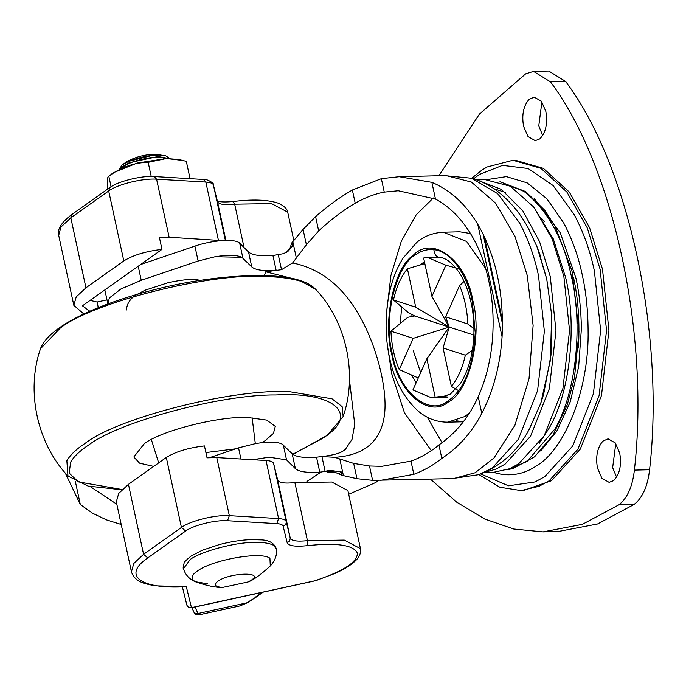 <?xml version="1.0" encoding="UTF-8"?>
<svg xmlns="http://www.w3.org/2000/svg" width="686" height="686" viewBox="0 0 686 686"><rect width="100%" height="100%" fill="white"/><g stroke="black" fill="none" stroke-linecap="round" stroke-linejoin="round"><path stroke-width="1.03" d="M98.304 307.688L97.078 302.02L106.982 299.859M221.998 240.606L169.133 237.245L159.401 237.476L161.973 249.387L82.44 305.819L89.84 311.273M161.973 249.387C145.878 251.265 133.161 255.115 123.814 260.937L85.956 287.794L76.223 296.884L73.822 305.313L83.846 314.008M193.323 610.703C194.052 612.898 195.604 613.833 197.98 613.533L198.863 614.879L240.117 605.875L247.938 602.514L263.235 592.129M283.104 526.085C282.683 524.696 280.574 523.881 276.784 523.624L227.538 520.725C215.481 519.791 193.306 525.244 185.623 531.041L147.773 557.898C121.774 575.52 140.536 589.531 186.318 586.693L154.582 585.81L145.492 583.717C137.912 581.591 133.23 577.629 131.446 571.824L133.77 563.506L143.58 554.305L181.438 527.448C190.211 520.828 215.558 514.594 229.33 515.666L278.585 518.565C283.129 518.865 285.659 519.851 286.165 521.523L290.247 538.141L289.681 541.022L287.177 542.703L283.104 526.085C285.385 525.339 286.405 523.821 286.165 521.523L273.611 463.453C273.105 461.789 270.576 460.803 266.031 460.495L216.776 457.596L207.043 457.836L204.462 445.926C188.376 447.795 175.65 451.645 166.304 457.476L128.454 484.333L118.712 493.423L116.311 501.843L131.446 571.824M277.693 480.071L290.247 538.141C291.559 540.894 297.287 541.743 307.431 540.671L344.278 540.096L360.45 548.637L347.896 490.567L331.724 482.026L294.877 482.61C284.733 483.673 279.005 482.833 277.693 480.071L273.611 463.453M97.078 302.02L90.106 300.374M262.026 442.65L265.088 440.738L273.448 433.389L275.283 426.4L266.691 420.081L248.606 417.611C221.921 415.467 161.476 430.311 144.274 443.705L133.847 456.979L139.558 463.17L153.707 466.411M478.965 474.618L499.871 487.249L521.077 490.593L523.495 490.464L551.518 480.697L580.287 449.133L601.485 395.522L608.928 330.378L602.505 269.272L589.634 227.812L569.294 192.063L543.329 168.344L515.383 160.284L512.957 160.267L487.163 166.964L481.932 170.111L471.685 178.291M521.077 490.593L539.119 486.271L549.117 480.826L577.895 449.244L599.092 395.608L606.544 330.438L600.121 269.306L587.242 227.829L566.893 192.063L540.911 168.336L512.957 160.267M602.883 441.141L608.062 438.834L615.282 442.907L619.741 453.197C621.705 465.262 619.69 474.395 613.696 480.577L609.134 482.361L601.914 478.288L597.446 467.998C595.499 456.602 597.309 447.649 602.883 441.141M616.611 477.242L612.649 467.629L615.779 443.585M529.009 99.444L534.18 97.138L541.4 101.211L545.867 111.501C547.831 123.566 545.816 132.698 539.813 138.881L535.252 140.664L528.031 136.591L523.572 126.301C521.617 114.905 523.435 105.953 529.009 99.444M542.729 135.545L538.767 125.932L541.906 101.888M438.834 175.753L479.488 114.013L525.673 73.839L533.554 71.413L548.749 71.035L565.633 81.454C628.53 164.854 665.154 334.254 649.582 469.747C647.713 486.245 642.533 497.822 634.061 504.476L597.566 523.984L558.241 531.504L543.046 531.882L513.771 529.026L484.736 519.036L456.73 502.203L430.465 479.154M533.554 71.413L550.429 81.831C613.327 165.232 649.959 334.622 634.387 470.116C632.509 486.614 627.338 498.19 618.858 504.845L582.371 524.353L543.046 531.882M411.094 314.085L410.905 316.52M413.349 350.915L420.672 372.609M393.464 300.005C396.371 286.997 401.018 276.587 407.415 268.783L415.716 307.174L393.464 300.005L408.144 312.422L414.696 315.963L407.75 317.309L390.926 331.175C391.629 345.341 394.399 358.143 399.226 369.565L418.263 377.995M424.831 263.578L407.415 268.783M458.565 390.668L451.379 386.381C457.776 378.578 462.433 368.176 465.34 355.168L472.311 350.409M459.569 285.608C464.405 297.029 467.166 309.823 467.869 323.998L445.617 316.821L459.569 285.608L464.139 281.354M473.949 328.697L467.869 323.998M399.226 369.565L413.186 338.352L449.219 327.093L431.931 296.412L423.631 258.022L427.678 257.533L445.883 265.199L459.697 269.015M435.164 397.143L431.117 397.631L412.912 389.965L426.864 358.752L435.164 397.143L447.341 395.788M431.931 296.412L445.883 265.199M413.186 338.352L390.926 331.175M445.617 316.821L449.219 327.093L426.864 358.752M473.846 335.042L414.696 315.963M465.34 355.168L443.079 347.991L451.379 386.381M443.079 347.991L449.219 327.093L415.716 307.174M470.425 233.523L459.731 231.799L443.182 232.202L466.574 241.455L485.594 268.372M456.096 420.767L463.359 421.77M484.959 472.32L495.995 469.095L505.059 464.182L530.57 436.185L549.366 388.636L555.969 330.858L550.275 276.672L539.565 241.626L522.835 210.885L501.346 189.396L477.782 180.289M483.922 472.765L492.462 472.551L509.587 468.761L518.642 463.847L544.161 435.85L562.949 388.302L569.552 330.523L563.858 276.338L552.239 239.097L533.837 207.129L510.375 186.258L485.268 179.689L476.719 179.904M427.284 417.217L442.058 442.71M387.187 343.549L391.646 373.536L404.474 412.843L431.331 450.676M293.094 278.679L265.756 271.793L281.509 269.684L292.63 262.952L306.385 244.739L318.681 230.968C330.738 219.649 342.914 210.405 355.211 203.219C364.798 197.697 374.479 193.992 384.254 192.114L398.283 190.759L435.481 199.06C448.164 205.869 459.071 216.184 468.204 230.024C496.553 271.93 501.843 344.706 478.202 396.654C469.198 416.934 456.104 433.038 438.92 444.948C430.285 452.117 420.972 457.502 410.974 461.121L381.725 466.343L369.497 465.991L353.667 463.41L334.648 457.313L321.914 456.533L315.037 457.373C303.178 457.974 295.563 456.773 292.167 453.763L282.28 444.176C277.35 441.655 268.449 441.458 255.561 443.585L238.531 447.864L209.71 457.631M292.63 262.952C320.285 268.663 342.374 285.976 358.898 314.883C376.271 344.398 387.333 387.624 384.649 413.332C381.596 440.806 364.926 455.461 334.648 457.313M433.338 197.971L416.222 214.761L401.327 241.18L390.926 275.463L386.45 313.708M505.522 192.457L493.989 188.77M544.375 221.75L541.631 218.354M306.934 481.461L321.125 472.037L329.983 470.373L341.371 471.968L342.082 475.261L343.403 475.621L356.969 478.708L372.592 480.346L453.42 478.596L475.124 472.774L494.014 457.939L514.886 425.371L529.035 378.723L533.116 325.516L527.294 275.575L514.92 236.233L495.584 203.15L471.393 182.064L445.977 175.573L399.201 176.722L381.347 178.669L352.364 190.013C340.196 196.976 327.934 205.843 315.577 216.613L303.075 229.441L291.833 242.853L292.545 246.145L290.118 247.757L291.833 242.853M542.214 398.883L543.681 394.047L550.995 355.039L551.673 314.891L546.742 279.013L538.579 250.827M290.118 247.757L286.242 252.568M334.228 471.994L327.291 472.165L330.866 471.634L334.434 472.045L342.082 475.261M325.13 471.428L321.914 456.533L322.531 456.464C337.418 454.629 341.011 452.168 342.451 451.457L345.264 449.527L352.004 439.417L354.731 424.385L349.448 379.804M274.64 270.516C262.781 271.124 255.158 269.915 251.771 266.905L241.884 257.319C236.987 254.926 228.078 254.729 215.155 256.727L198.134 261.006L141.247 280.3L120.865 289.012L109.331 297.981L107.916 303.958M116.843 504.27L90.295 486.606M341.371 471.968L338.944 473.58M251.771 266.905L248.555 252.019C252.148 255.166 260.268 256.332 272.934 255.526L283.147 253.734L287.623 251.753L292.545 246.145M502.332 319.916L484.445 237.167C495.909 261.778 501.869 289.355 502.332 319.916L502.572 324.255L482.995 233.72L484.445 237.167M502.572 324.255L502.075 336.8L477.739 224.245L482.995 233.72M477.739 224.245C465.58 204.025 450.29 190.056 431.871 182.356L399.201 176.722M380.353 480.389L413.83 474.326C423.794 470.63 433.123 465.322 441.827 458.394C458.651 447.289 471.977 432.274 481.812 413.358C493.491 390.42 500.248 364.901 502.075 336.8M441.827 458.394L438.92 444.948M65.239 472.937L80.339 504.57L75.349 481.486M248.555 252.019L239.68 243.196C235.804 238.505 212.171 240.049 194.91 246.111L140.647 264.522M252.594 459.706L269.204 457.21L286.516 459.834L283.301 444.94M321.125 472.037L319.77 472.165C307.105 472.971 298.985 471.797 295.392 468.649L286.516 459.834M80.339 504.57L92.653 513.282L106.467 519.877L121.208 524.481M306.385 244.739L303.075 229.441M356.969 478.708L353.667 463.41M296.386 258.15L292.828 241.686M343.403 475.621L339.844 459.157M384.254 192.114L381.347 178.669M169.665 158.517L165.566 155.662L160.104 155.045C150.551 154.933 140.184 156.991 129.011 161.21L121.919 165.103L119.364 169.391M169.065 158.509L157.977 156.537L129.337 162.702L123.326 165.815L119.913 169.133M165.566 155.662L155.919 154.504L126.37 161.939L121.919 165.103M122.331 168.061L124.981 165.772C130.657 161.356 150.594 156.477 159.332 157.214L166.424 158.535M222.641 587.413L248.118 581.951L251.136 580.279C265.113 571.584 230.256 572.441 218.097 581.093C213.269 584.729 214.778 586.839 222.641 587.413M166.518 158.526L178.823 159.504L182.879 160.481L166.518 158.526L148.167 162.325C134.139 162.582 121.019 167.23 108.817 176.251L113.216 172.795L137.226 163.045L166.518 158.526M190.056 178.669L186.318 161.381L182.879 160.481M111.081 186.729L108.817 176.251C107.479 176.199 107.085 180.529 107.625 189.233M151.22 176.482L148.167 162.325M71.927 214.452L70.829 217.814L108.688 190.965C117.46 184.337 142.808 178.103 156.579 179.175L205.834 182.073C210.379 182.382 212.909 183.368 213.415 185.031L217.445 201.452M217.471 201.555L213.397 184.937C215.267 183.779 206.229 178.369 203.459 179.458L154.213 176.559C142.268 175.427 117.589 181.378 109.777 187.595L71.919 214.452C58.396 224.322 57.427 232.151 58.696 235.332L61.02 227.015L70.829 217.814L85.956 287.794M109.777 187.595L108.688 190.965L123.814 260.937M154.213 176.559L156.579 179.175L169.133 237.245M225.874 240.434L217.488 201.65C218.808 204.411 224.536 205.251 234.681 204.188L232.871 201.727M244.053 247.552L234.681 204.188L271.527 203.605L287.7 212.146C287.871 212.531 287.726 207.138 277.967 203.099C267.429 199.669 252.499 199.146 233.189 201.521C217.719 203.005 216.167 200.269 217.076 200.809M203.459 179.458L205.834 182.073L218.388 240.143M213.397 184.937L225.394 240.443M186.318 586.693L191.497 607.796C188.882 607.899 187.321 606.93 186.806 604.872L186.789 604.769C187.518 606.964 189.079 607.916 191.454 607.65L316.014 580.545M195.03 607.024L197.98 613.533L246.574 602.917L256.736 596.769M255.381 597.18L262.018 592.395M198.863 614.879C196.385 615.145 194.627 614.004 193.563 611.44L191.874 607.71M147.773 557.898L143.58 554.305L128.454 484.333M185.623 531.041L181.438 527.448L166.304 457.476M227.538 520.725L229.33 515.666L216.776 457.596M294.877 482.61L307.431 540.671L307.234 545.662C295.4 546.913 288.712 545.927 287.177 542.703M315.766 580.476C343.789 571.009 357.655 561.868 357.355 553.053C353.522 545.01 336.809 542.549 307.234 545.662M276.784 523.624L278.585 518.565L266.031 460.495M235.718 448.815L205.903 452.563M292.733 454.261L320.748 439.366C361.162 415.853 336.492 391.423 275.883 394.947C221.638 394.244 118.652 421.813 88.614 445.068C80.005 450.702 74.002 456.404 70.615 462.158L69.2 473.126L78.35 481.889L122.099 489.538M292.948 454.415L327.179 435.387L343.146 416.522L342.117 406.618L332.024 398.823L290.487 391.835C237.87 387.693 119.107 416.899 85.304 443.216C76.48 448.996 70.332 454.835 66.859 460.735L67.965 476.024L88.1 486.091L121.851 489.778M315.637 289.303L301.463 281.432C291.73 278.49 279.768 276.87 265.568 276.569C212.943 272.428 94.188 301.626 60.385 327.951L40.465 348.797C48.526 326.33 98.184 303.709 156.297 289.2C212.48 274.932 274.649 271.527 300.074 280.514C306.728 282.512 311.916 285.445 315.637 289.303C346.49 321.708 357.818 374.376 343.146 416.522M480.792 473.983L508.506 485.808L535.063 481.941L544.778 476.65L572.767 445.934L593.39 393.773L600.636 330.386L594.385 270.927C590.192 250.939 583.486 232.185 574.251 214.684L553.113 185.537L528.109 168.507L502.538 165.36L479.445 174.458L473.537 178.832M493.8 472.5L501.843 474.395C514.44 475.887 525.905 473.091 536.229 465.991C564.029 450.35 589.548 390.377 588.082 329.16C587.876 309.515 585.938 291.456 582.285 274.992C578.392 256.427 572.167 239.02 563.592 222.761L546.853 198.743L527.14 182.862L506.388 176.628L486.606 179.681M540.731 451.028L556.929 430.868L570.195 401.97L578.658 366.684L581.368 328.98C581.171 310.561 579.353 293.625 575.931 278.173L560.316 232.871L534.531 198.82M550.429 81.831L565.633 81.454M634.387 470.116L649.582 469.747M618.858 504.845L634.061 504.476M424.411 261.64L420.552 264.719M401.644 307.011L400.324 323.226M411.574 375.242L416.179 382.659M440.635 397.4L450.513 393.996L460.555 383.294C468.95 369.685 473.4 352.75 473.932 332.47L473.932 332.47C474.223 309.935 469.661 290.47 460.237 274.091C452.932 263.287 446.02 257.73 439.52 257.413L440.326 257.456C436.468 257.216 434.324 254.635 433.878 249.721C450.968 250.853 467.406 275.463 472.234 301.008L475.235 332.796C473.126 366.984 464.105 389.665 448.155 400.838C429.11 417.234 398.437 391.483 392.375 354.019C382.745 318.93 395.985 264.024 416.453 254.189C421.693 250.587 427.498 249.104 433.878 249.721M469.576 412.861L464.834 416.522L447.855 422.173L463.342 421.787M539.162 443.422L549.323 427.85C571.404 389.828 576.54 322.283 565.658 277.598L553.259 238.839L533.339 206.495M508.009 469.396L526.968 461.524L554.948 428.982C577.303 390.488 582.5 322.12 571.489 276.878C563.489 238.702 547.668 210.216 524.018 191.428L500.952 182.082M472.843 300.597C466.377 260.123 432.489 234.998 413.418 255.123C393.773 267.883 382.711 320.851 391.766 354.422L391.972 355.357C398.403 393.061 429.273 418.374 448.395 401.953C469.173 391.972 482.618 336.226 472.843 300.597M578.392 348.051C579.893 322.214 578.238 298.59 573.436 277.195M543.681 394.047L540.782 403.231L550.404 360.21L551.638 314.865L546.708 278.919L536.932 246.557L529.18 229.956M478.845 474.661L492.119 468.118L518.299 439.383L537.584 390.6L544.358 331.312L538.519 275.703C534.6 257.01 528.323 239.474 519.688 223.096L497.633 193.632L471.565 178.257C480.783 180.898 489.212 185.074 496.853 190.802C510.152 201.092 520.777 213.843 528.735 229.03L536.932 246.557L540.276 255.595M265.756 271.793L264.316 275.601M215.155 256.727L241.884 257.319M329.983 470.373L328.765 471.179L326.022 471.248M327.291 472.165L328.765 471.179M481.812 413.358L478.202 396.654M435.481 199.06L431.871 182.356M413.83 474.326L410.974 461.121M240.94 459.02L238.531 447.864M295.392 468.649L292.167 453.763M372.592 480.346L369.497 465.991M318.681 230.968L315.577 216.613M319.77 472.165L316.538 457.219M281.509 269.684L278.293 254.789M276.166 270.473L272.934 255.526M198.134 261.006L194.91 246.111M141.247 280.3L138.212 266.254M242.895 258.09L239.68 243.196M355.211 203.219L352.364 190.013M183.454 568.737C182.922 568.583 183.136 566.73 184.105 563.155C183.634 562.666 185.88 560.359 190.845 556.226L202.113 550.318L219.554 544.504C231.071 541.571 241.558 539.942 251.025 539.625L260.98 539.873C268.972 540.062 274.074 542.986 276.278 548.671L273.337 545.181C268.783 542.978 262.052 542.06 253.134 542.42C234.38 542.42 200.269 551.733 190.194 559.502L183.454 568.737C185.4 574.808 189.216 579.07 194.91 581.531L196.05 582.002C207.249 585.835 216.047 587.636 222.435 587.413L222.847 587.422M276.278 548.671C277.255 554.768 275.266 560.531 270.284 565.95L269.924 558.224C260.903 551.141 213.114 559.75 197.954 570.615C191.102 575.142 190.271 578.855 195.467 581.762L196.05 582.002M195.467 581.762L207.395 583.752M293.814 240.409L287.7 212.146M247.929 602.514L240.117 605.867M186.806 604.872L182.442 587.07M315.509 580.716L191.497 607.796M316.16 580.528L335.102 573.385C344.08 569.38 350.838 565.204 355.365 560.865C359.37 557.195 361.068 553.113 360.45 548.637M73.822 305.313L58.696 235.332M158.672 462.887L151.357 439.546M252.139 417.757L255.312 443.628M126.85 309.978C126.361 310.501 125.864 300.871 136.711 294.62L144.943 290.255L167.813 282.804C179.252 280.222 189.353 279.013 198.117 279.159M40.465 348.797C25.785 390.951 37.121 443.619 67.965 476.024M427.678 257.533L438.74 257.259M431.117 397.631L447.838 397.22M437.188 257.301L439.52 257.413M443.182 232.202C432.609 232.906 423.759 236.344 416.634 242.527L403.025 258.159C395.753 269.778 390.78 283.584 388.105 299.593C384.966 320.233 385.506 339.862 389.734 358.495C394.227 380.061 403.591 397.486 417.817 410.785C426.743 418.417 436.75 422.216 447.855 422.173M499.923 181.756L525.708 191.6L544.804 210.336L555.206 226.474L571.987 270.927L578.993 331.792L574.456 377.909L567.219 404.877L553.002 435.104L534.523 456.867L512.914 468.564L506.997 469.773M540.782 403.231L529.215 429.316C518.007 450.762 501.217 465.871 478.854 474.661L451.928 478.631M471.565 178.257L444.485 175.616M348.702 494.28L375.508 482.618L378.698 480.423M107.736 303.349L104.838 289.929M248.118 581.951C253.305 580.107 260.689 574.774 270.284 565.95M126.37 161.939C136.908 156.048 148.185 153.613 160.215 154.624"/></g></svg>

